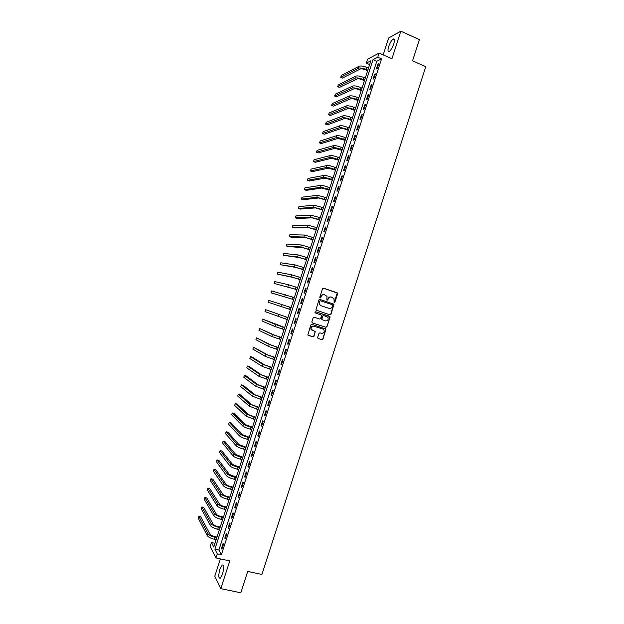 <?xml version="1.0" encoding="UTF-8"?>
<svg xmlns="http://www.w3.org/2000/svg" width="624" height="624" viewBox="0 0 624 624"><rect width="100%" height="100%" fill="white"/><g stroke="black" fill="none" stroke-linecap="round" stroke-linejoin="round"><path stroke-width="0.94" d="M334.168 302.648L334.877 302.266L337.607 293.795L337.116 292.742L323.552 288.202L322.53 288.748L319.784 297.274L320.128 298.007L320.845 297.625L321.196 296.517C321.851 295.012 322.936 294.427 324.449 294.762L326.999 296.345L326.859 300.066L327.881 299.949L328.232 298.849C328.879 297.344 329.963 296.759 331.469 297.094L333.988 298.639L334.168 302.648M334.074 302.601L337.264 293.038L323.341 288.163M320.042 297.968L321.196 296.517M327.077 300.292L328.232 298.849M222.487 574.205C224.039 568.136 223.938 565.071 222.183 565.001L219.898 569.111C218.353 575.141 218.455 578.206 220.21 578.315L222.487 574.205M393.76 43.914C394.836 40.178 394.649 38.548 393.214 39.031C391.544 40.256 390.023 42.791 388.666 46.628C387.59 50.349 387.769 51.979 389.212 51.511C390.874 50.302 392.387 47.775 393.76 43.914M317.647 337.444L318.146 338.481L321.968 339.682L322.975 339.121L325.978 329.074L311.883 324.324L310.861 324.886L307.835 334.955L312.952 336.851L313.973 336.289L315.245 331.625L311.22 329.347C310.838 327.155 311.719 326.102 313.864 326.188L322.842 329.051L324.067 330.127C324.488 332.327 323.622 333.388 321.461 333.325L319.972 332.849L318.958 333.411L317.647 337.444M217.339 553.823L216.005 557.95L210.124 546.507L211.411 542.529L213.767 547.014L370.851 60.793L366.296 63.149L367.575 59.186L379.096 53.11L377.77 57.213L373.019 59.67L214.89 549.151L217.339 553.823L221.395 554.713L381.56 58.867L377.77 57.213M379.096 53.11L391.942 58.742L400.834 31.2L419.414 39.577L412.55 60.84L425.786 66.682L261.908 574.462L247.72 571.405L240.817 592.8L220.795 588.658L229.749 560.945L216.005 557.95M329.971 314.87L330.985 314.324L333.965 304.239L319.94 299.387L318.919 299.933L315.908 310.042L329.971 314.87M330.018 317.312L326.984 326.719L325.97 327.28L312.335 322.92L311.836 321.875L313.147 317.827L314.161 317.265L319.706 319.051L320.72 318.497L321.539 315.167L315.323 312.905L314.995 312.616L315.682 311.782L329.971 316.657L326.984 326.719M220.366 558.901L214.773 576.217L220.795 588.658M400.834 31.2L388.627 38.002L383.167 54.896M381.56 58.867L376.763 61.3L218.884 550.033L221.395 554.713M377.91 64.124L376.334 68.999L377.13 68.617L378.713 63.726L377.91 64.124L378.503 64.373M374.626 74.287L373.051 79.17L373.838 78.811L375.422 73.921L374.626 74.287L375.219 74.545M371.342 84.458L369.767 89.341L370.547 89.006L372.122 84.115L371.342 84.458L371.935 84.708M368.059 94.637L366.483 99.52L367.247 99.208L368.831 94.31L368.059 94.637L368.644 94.879M364.767 104.809L363.191 109.691L363.956 109.403L365.539 104.512L364.767 104.809L365.36 105.05M361.483 114.98L359.908 119.863L360.664 119.605L362.24 114.707L361.483 114.98L362.076 115.222M358.199 125.159L356.616 130.042L357.365 129.808L358.948 124.909L358.199 125.159L358.792 125.401M354.908 135.338L353.332 140.221L354.073 140.01L355.649 135.112L354.908 135.338L355.501 135.572M351.624 145.517L350.041 150.4L350.774 150.212L352.357 145.314L351.624 145.517L352.217 145.751M348.332 155.696L346.757 160.579L347.474 160.415L349.058 155.516L348.332 155.696L348.925 155.93M345.041 165.875L343.465 170.765L344.183 170.625L345.766 165.727L345.041 165.875L345.641 166.109M341.757 176.054L340.174 180.944L340.883 180.827L342.467 175.929L341.757 176.054L342.35 176.288M338.465 186.241L336.89 191.131L337.584 191.038L339.167 186.139L338.465 186.241L339.066 186.467M335.174 196.427L333.598 201.31L334.285 201.248L335.868 196.349L335.174 196.427L335.774 196.646M331.882 206.614L330.307 211.497L330.993 211.458L332.576 206.56L331.882 206.614L332.483 206.833M328.591 216.801L327.015 221.692L327.694 221.668L329.277 216.77L328.591 216.801L329.191 217.019M325.307 226.988L323.723 231.878L324.394 231.886L325.978 226.98L325.307 226.988L325.907 227.206M322.015 237.175L320.432 242.065L321.095 242.096L322.678 237.198L322.015 237.175L322.616 237.393M318.716 247.369L317.14 252.26L317.795 252.314L319.379 247.408L318.716 247.369L319.324 247.58M315.424 257.556L313.849 262.454L314.488 262.532L316.079 257.626L315.424 257.556L316.033 257.767M312.133 267.751L310.557 272.641L311.189 272.75L312.772 267.844L312.133 267.751L312.741 267.961M308.841 277.945L307.258 282.844L307.889 282.968L309.473 278.062L308.841 277.945L309.449 278.148M305.549 288.14L303.966 293.038L304.59 293.194L306.173 288.288L305.549 288.14L306.158 288.343M302.258 298.342L300.674 303.233L301.283 303.412L302.874 298.506L302.258 298.342L302.858 298.537M298.958 308.537L297.375 313.435L297.983 313.638L299.567 308.732L298.958 308.537L299.567 308.732M295.667 318.739L294.083 323.63L294.684 323.864L296.267 318.958L295.667 318.739M292.367 328.934L290.792 333.832L291.377 334.09L292.96 329.176L292.367 328.934M289.076 339.136L287.492 344.035L288.077 344.315L289.661 339.409L289.076 339.136M285.776 349.339L284.193 354.237L284.77 354.541L286.354 349.635L285.776 349.339M282.485 359.549L280.901 364.447L281.463 364.775L283.054 359.861L282.485 359.549M279.185 369.751L277.602 374.65L278.164 375.001L279.747 370.094L279.185 369.751M275.886 379.961L274.303 384.86L274.856 385.234L276.44 380.328L275.886 379.961M272.594 390.164L271.011 395.07L271.549 395.468L273.14 390.554L272.594 390.164M269.295 400.374L267.712 405.28L268.242 405.701L269.833 400.787L269.295 400.374M265.996 410.584L264.412 415.49L264.935 415.943L266.526 411.029L265.996 410.584M262.696 420.794L261.113 425.701L261.628 426.176L263.219 421.262L262.696 420.794M259.397 431.012L257.813 435.911L258.32 436.418L259.912 431.504L259.397 431.012M256.097 441.223L254.514 446.129L255.013 446.651L256.604 441.737L256.097 441.223M252.798 451.441L251.215 456.347L251.706 456.893L253.297 451.979L252.798 451.441M249.499 461.659L247.915 466.565L248.399 467.134L249.99 462.22L249.499 461.659M246.199 471.877L244.616 476.783L245.092 477.383L246.683 472.462L246.199 471.877M242.892 482.095L241.309 487.001L241.784 487.625L243.368 482.711L242.892 482.095M239.593 492.313L238.009 497.219L238.469 497.874L240.061 492.952L239.593 492.313M236.293 502.538L234.71 507.445L235.162 508.115L236.753 503.201L236.293 502.538M232.994 512.756L231.403 517.67L231.855 518.365L233.438 513.443L232.994 512.756M229.687 522.982L228.103 527.888L228.54 528.614L230.131 523.692L229.687 522.982M226.387 533.208L224.796 538.114L225.233 538.863L226.816 533.941L226.387 533.208M223.08 543.434L221.497 548.348L221.918 549.12L223.509 544.198L223.08 543.434M214.96 543.317L211.411 542.529M369.626 64.584L366.296 63.149M376.763 61.3L373.019 59.67M218.884 550.033L214.89 549.151M297.375 313.435L297.983 313.63M294.083 323.63L294.692 323.825M290.792 333.832L291.4 334.027M287.492 344.035L288.101 344.222M284.193 354.237L284.809 354.424M280.901 364.447L281.51 364.627M277.602 374.65L278.218 374.829M274.303 384.86L274.919 385.039M271.011 395.07L271.619 395.242M267.712 405.28L268.328 405.452M264.412 415.49L265.028 415.662M261.113 425.701L261.729 425.872M257.813 435.911L258.43 436.082M254.514 446.129L255.13 446.293M251.215 456.347L251.831 456.503M247.915 466.565L248.531 466.721M244.616 476.783L245.232 476.939M241.309 487.001L241.933 487.157M238.009 497.219L238.633 497.375M234.71 507.445L235.334 507.593M231.403 517.67L232.027 517.811M228.103 527.888L228.727 528.037M224.796 538.114L225.428 538.262M221.497 548.348L222.121 548.48M331.141 297.008C329.651 296.72 328.591 297.305 327.967 298.779M324.113 294.676C322.624 294.388 321.563 294.98 320.931 296.455M329.792 314.816L330.712 314.239L333.692 304.169L319.777 299.348M332.686 305.448L332.342 304.715L320.408 300.784L319.699 301.166L319.472 304.426L320.923 305.69L329.082 308.365C330.595 308.685 331.672 308.1 332.311 306.602L332.686 305.448M320.346 300.768L319.699 301.166M329.004 308.342L320.658 305.62L319.207 304.356L319.433 301.096M312.234 322.873L325.705 327.179L326.711 326.625M315.619 311.766L329.527 316.267M325.432 320.892C327.616 320.962 328.474 319.886 328.013 317.663L326.812 316.625L323.661 315.604L322.647 316.157L321.82 319.48L325.432 320.892M323.661 315.604L322.647 316.157M322.28 319.878L321.516 318.747L322.382 316.072M329.745 317.226L329.254 316.189M312.218 330.377L310.963 329.246C310.58 327.062 311.462 326.009 313.607 326.095L322.577 328.957M308.139 335.314L312.702 336.749L313.716 336.188L315.019 332.147L314.66 331.172M317.983 338.403L321.703 339.573L322.709 339.011L325.751 329.612L325.369 328.622M367.63 70.754L365.531 69.849C363.191 68.929 361.46 68.648 360.344 69.007L342.467 78.101L340.712 77.36L358.496 68.219C360.165 67.673 362.762 68.094 366.28 69.475L367.832 70.138M340.712 77.36L341.312 75.488L359.135 66.23C360.812 65.684 363.41 66.097 366.928 67.478L368.472 68.149M364.424 80.691L362.318 79.794C359.978 78.881 358.254 78.593 357.139 78.92L339.448 87.446L337.685 86.713L355.29 78.14C356.951 77.633 359.541 78.07 363.059 79.443L364.611 80.106M337.685 86.713L338.294 84.841L355.93 76.151C357.591 75.644 360.181 76.073 363.706 77.454L365.258 78.109M361.21 90.628L359.104 89.739C356.764 88.834 355.04 88.538 353.941 88.842L336.422 96.798L334.659 96.073L352.084 88.062C353.73 87.602 356.312 88.054 359.837 89.411L361.39 90.067M334.659 96.073L335.267 94.201L352.724 86.073C354.37 85.605 356.959 86.057 360.485 87.422L362.037 88.078M357.997 100.565L355.891 99.692C353.543 98.787 351.827 98.475 350.735 98.756L333.403 106.15L331.64 105.433L348.878 97.984C350.509 97.562 353.09 98.03 356.616 99.388L358.176 100.035M331.64 105.433L332.241 103.561L349.518 96.002C351.156 95.573 353.738 96.034 357.263 97.391L358.816 98.038M354.791 110.51L352.677 109.637C350.329 108.748 348.613 108.42 347.529 108.67L330.377 115.502L328.614 114.785L345.665 107.913C347.287 107.531 349.861 108.014 353.395 109.356L354.955 109.996M328.614 114.785L329.215 112.913L346.312 105.924C347.935 105.542 350.509 106.018 354.042 107.367L355.594 108.007M351.577 120.448L349.463 119.59C347.108 118.7 345.4 118.373 344.323 118.591L327.358 124.855L325.588 124.153L342.459 117.835C344.066 117.499 346.64 117.998 350.173 119.332L351.733 119.964M325.588 124.153L326.196 122.273L343.099 115.853C344.713 115.502 347.287 116.002 350.821 117.335L352.373 117.975M348.364 130.393L346.242 129.542C343.894 128.661 342.186 128.318 341.117 128.513L324.332 134.215L322.561 133.513L339.253 127.764C340.844 127.468 343.411 127.982 346.952 129.308L348.512 129.932M322.561 133.513L323.17 131.641L339.893 125.775C341.492 125.471 344.058 125.986 347.599 127.312L349.159 127.943M345.15 140.338L337.912 138.434L321.305 143.567L319.535 142.873L336.047 137.693C337.623 137.436 340.189 137.966 343.73 139.285L345.29 139.909M319.535 142.873L320.143 141.001L336.687 135.704C338.27 135.439 340.829 135.97 344.37 137.288L345.938 137.912M341.936 150.283L334.706 148.356L318.287 152.927L316.508 152.233L332.834 147.623C334.402 147.404 336.96 147.958 340.501 149.261L342.069 149.877M316.508 152.233L317.117 150.361L333.481 145.634C335.049 145.415 337.607 145.961 341.149 147.264L342.716 147.88M338.723 160.228L331.5 158.278L315.26 162.287L313.482 161.6L329.628 157.552C331.18 157.381 333.731 157.942 337.28 159.245L338.848 159.853M313.482 161.6L314.09 159.728L330.268 155.563C331.828 155.384 334.378 155.945 337.927 157.248L339.495 157.856M335.509 170.18L328.294 168.199L312.234 171.639L310.456 170.968L326.414 167.482C327.959 167.357 330.502 167.934 334.058 169.221L335.626 169.822M310.456 170.968L311.056 169.096L327.062 165.5C328.606 165.36 331.149 165.937 334.698 167.224L336.266 167.825M332.296 180.125L325.088 178.129L309.208 180.999L307.429 180.336L323.209 177.419C324.737 177.325 327.28 177.926 330.829 179.205L332.405 179.798M307.429 180.336L308.03 178.456L323.848 175.43C325.377 175.328 327.92 175.921 331.477 177.208L333.044 177.801M329.082 190.078L321.883 188.058L306.181 190.367L304.403 189.704L319.995 187.348C321.508 187.301 324.051 187.918 327.608 189.181L329.176 189.774M304.403 189.704L305.003 187.824L320.642 185.367C322.156 185.305 324.691 185.913 328.255 187.184L329.823 187.777M325.868 200.031L318.669 197.98L303.155 199.727L301.369 199.072L316.789 197.285L325.954 199.75M301.369 199.072L301.977 197.2L317.429 195.296L326.602 197.753M322.647 209.984L315.463 207.909L300.128 209.087L298.342 208.439L313.576 207.223L322.733 209.726M298.342 208.439L298.951 206.567L314.215 205.234L323.38 207.737M319.433 219.937L312.257 217.846L297.102 218.455L295.316 217.807L310.362 217.16L319.511 219.71M295.316 217.807L295.916 215.935L311.009 215.171L320.151 217.714M316.22 229.889L309.044 227.776L294.076 227.822L292.282 227.183L307.156 227.097L316.282 229.687M292.282 227.183L292.89 225.311L307.796 225.116L316.93 227.698M312.998 239.85L305.838 237.705L291.049 237.182L289.255 236.558L303.943 237.042L313.061 239.671M289.255 236.558L289.864 234.679L304.582 235.053L313.7 237.674M309.785 249.803L302.624 247.642L288.023 246.55L286.221 245.926L300.729 246.979L309.832 249.655M286.221 245.926L286.829 244.054L301.369 244.99L310.479 247.658M306.571 259.763L299.419 257.579L283.195 255.302L297.515 256.924L306.61 259.639M283.195 255.302L283.803 253.43L298.155 254.935L307.25 257.642M303.35 269.724L296.205 267.517L280.16 264.677L294.302 266.869L303.381 269.623M280.16 264.677L280.769 262.805L294.949 264.88L304.028 267.626M300.128 279.685L292.991 277.454L277.134 274.061L291.088 276.814L300.152 279.614M277.134 274.061L277.742 272.181L291.736 274.825L300.799 277.618M296.915 289.645L274.1 283.436L296.93 289.598M274.1 283.436L274.708 281.557L288.522 284.77L297.57 287.602M293.693 299.606L271.073 292.812L293.701 299.59M271.073 292.812L271.674 290.94L294.349 297.593M291.119 307.577L268.648 300.316L291.119 307.577M268.648 300.316L268.039 302.195L290.472 309.582M287.898 317.546L265.613 309.699L287.89 317.569M265.613 309.699L265.005 311.579L287.243 319.574M284.677 327.514L262.579 319.082L275.66 324.566L284.661 327.561M262.579 319.082L261.971 320.962L275.012 326.555L284.014 329.566M281.455 337.483L274.365 335.111L259.545 328.466L272.446 334.519L281.432 337.561M259.545 328.466L258.944 330.346L271.799 336.508L280.784 339.557M278.242 347.451L271.151 345.056L256.511 337.849L269.225 344.471L278.203 347.552M256.511 337.849L255.91 339.729L268.585 346.46L277.555 349.549M275.02 357.419L267.938 355.001L253.484 347.233L266.011 354.424L274.973 357.544M253.484 347.233L252.876 349.112L265.372 356.413L274.326 359.549M271.799 367.388L264.716 364.946L252.268 357.17L250.45 356.624L262.798 364.377L271.744 367.544M250.45 356.624L249.842 358.496L262.15 366.366L271.097 369.548M268.577 377.364L261.503 374.899L249.241 366.545L247.416 366.007L259.576 374.33L268.515 377.543M247.416 366.007L246.808 367.887L258.937 376.327L267.868 379.54M265.348 387.34L258.289 384.852L246.207 375.929L244.382 375.398L256.363 384.29L265.286 387.543M244.382 375.398L243.773 377.278L255.715 386.279L264.638 389.54M262.127 397.309L255.076 394.797L243.173 385.312L241.34 384.79L253.141 394.251L262.057 397.543M241.34 384.79L240.739 386.662L252.502 396.24L261.409 399.547M258.905 407.285L251.862 404.75L240.139 394.696L238.306 394.181L249.92 404.212L258.82 407.542M238.306 394.181L237.697 396.053L249.28 406.201L258.18 409.547M255.684 417.261L248.641 414.703L237.104 404.079L235.271 403.572L246.706 414.172L255.59 417.55M235.271 403.572L234.663 405.444L246.059 416.161L254.943 419.546M252.455 427.245L245.427 424.663L234.078 413.47L232.237 412.963L243.485 424.133C244.686 425.069 247.104 426.059 250.739 427.112L252.361 427.549M232.237 412.963L231.629 414.843L242.837 426.122C244.039 427.066 246.457 428.064 250.091 429.117L251.714 429.554M249.233 437.221L242.206 434.616L231.044 422.854L229.203 422.354L240.263 434.093C241.449 435.076 243.859 436.082 247.502 437.12L249.124 437.557M229.203 422.354L228.595 424.234L239.624 436.09C240.802 437.073 243.212 438.087 246.854 439.124L248.477 439.561M246.012 447.205L238.992 444.577L228.01 432.245L226.161 431.746L237.042 444.062C238.22 445.076 240.622 446.105 244.265 447.135L245.895 447.564M226.161 431.746L225.553 433.625L236.402 446.051C237.572 447.08 239.975 448.11 243.617 449.14L245.248 449.569M242.783 457.181L235.771 454.529L224.975 441.628L223.127 441.145L233.828 454.03C234.983 455.083 237.385 456.128 241.028 457.15L242.658 457.571M223.127 441.145L222.518 443.024L233.181 456.019C234.335 457.088 236.738 458.133 240.38 459.155L242.011 459.576M239.561 467.165L232.557 464.49L221.933 451.019L220.093 450.544L230.607 463.991C231.754 465.098 234.148 466.151 237.799 467.165L239.429 467.579M220.093 450.544L219.484 452.423L229.96 465.988C231.106 467.095 233.501 468.156 237.151 469.17L238.781 469.583M236.332 477.149L229.336 474.451L218.899 460.411L217.051 459.943L227.386 473.959C228.517 475.106 230.911 476.174 234.562 477.181L236.192 477.594M217.051 459.943L216.442 461.822L226.738 475.956C227.869 477.103 230.256 478.179 233.914 479.185L235.544 479.591M233.111 487.133L230.888 486.587C228.454 485.924 226.871 485.207 226.122 484.411L215.865 469.802L214.016 469.342L224.164 483.928C225.28 485.113 227.666 486.205 231.325 487.196L232.955 487.601M214.016 469.342L213.408 471.221L223.517 485.924C224.632 487.118 227.019 488.21 230.677 489.2L232.307 489.606M229.882 497.125L227.659 496.587C225.225 495.932 223.642 495.191 222.901 494.38L212.831 479.201L210.974 478.741L220.943 493.904C222.043 495.128 224.429 496.236 228.088 497.219L229.726 497.617M210.974 478.741L210.366 480.62L220.295 495.893C221.395 497.133 223.782 498.241 227.44 499.223L229.078 499.613M226.652 507.109L224.429 506.579C221.996 505.931 220.412 505.183 219.679 504.34L209.797 488.592L207.94 488.14L217.721 503.872C218.813 505.144 221.185 506.259 224.851 507.234L226.489 507.624M207.94 488.14L207.332 490.019L217.074 505.869C218.166 507.14 220.537 508.264 224.203 509.239L225.841 509.629M223.431 517.101L221.2 516.578C218.759 515.939 217.183 515.174 216.458 514.309L206.755 497.983L204.898 497.539L214.492 513.848C215.576 515.151 217.948 516.29 221.614 517.257L223.252 517.639M204.898 497.539L204.29 499.418L213.853 515.837C214.929 517.156 217.3 518.294 220.966 519.262L222.604 519.644M220.202 527.093L217.971 526.578C215.53 525.938 213.954 525.174 213.236 524.269L203.72 507.382L201.856 506.945L211.271 523.817C212.339 525.166 214.703 526.321 218.369 527.28L220.015 527.662M201.856 506.945L201.248 508.825L210.631 525.814C211.692 527.171 214.055 528.333 217.721 529.285L219.367 529.659M216.973 537.085L214.734 536.578C212.3 535.946 210.725 535.166 210.015 534.238L200.686 516.781L198.822 516.344L208.049 533.793C209.102 535.189 211.466 536.359 215.132 537.303L216.778 537.677M198.822 516.344L198.214 518.232L207.402 535.79C208.455 537.186 210.818 538.364 214.484 539.308L216.13 539.682M366.928 67.478L366.28 69.475M359.135 66.23L358.496 68.219M363.706 77.454L363.059 79.443M355.93 76.151L355.29 78.14M360.485 87.422L359.837 89.411M352.724 86.073L352.084 88.062M357.263 97.391L356.616 99.388M349.518 96.002L348.878 97.984M354.042 107.367L353.395 109.356M346.312 105.924L345.665 107.913M350.821 117.335L350.173 119.332M343.099 115.853L342.459 117.835M347.599 127.312L346.952 129.308M339.893 125.775L339.253 127.764M344.37 137.288L343.73 139.285M336.687 135.704L336.047 137.693M341.149 147.264L340.501 149.261M333.481 145.634L332.834 147.623M337.927 157.248L337.28 159.245M330.268 155.563L329.628 157.552M334.698 167.224L334.058 169.221M327.062 165.5L326.414 167.482M331.477 177.208L330.829 179.205M323.848 175.43L323.209 177.419M328.255 187.184L327.608 189.181M320.642 185.367L319.995 187.348M325.026 197.168L324.379 199.165M317.429 195.296L316.789 197.285M321.797 207.152L321.157 209.149M314.215 205.234L313.576 207.223M318.575 217.144L317.928 219.141M311.009 215.171L310.362 217.16M315.346 227.128L314.699 229.125M307.796 225.116L307.156 227.097M312.117 237.112L311.477 239.117M304.582 235.053L303.943 237.042M308.896 247.104L308.248 249.101M301.369 244.99L300.729 246.979M305.666 257.096L305.019 259.093M298.155 254.935L297.515 256.924M302.437 267.088L301.79 269.084M294.949 264.88L294.302 266.869M299.208 277.079L298.561 279.076M291.736 274.825L291.088 276.814M295.979 287.071L295.331 289.076M288.522 284.77L287.875 286.759M292.75 297.071L292.102 299.068M285.301 294.715L284.661 296.704M289.52 307.063L288.873 309.067M282.087 304.66L281.447 306.657M286.291 317.062L285.644 319.059M278.873 314.613L278.234 316.602M283.062 327.062L282.415 329.059M275.66 324.566L275.012 326.555M279.833 337.061L279.185 339.058M272.446 334.519L271.799 336.508M276.596 347.061L275.956 349.058M269.225 344.471L268.585 346.46M273.367 357.061L272.719 359.065M266.011 354.424L265.372 356.413M270.137 367.068L269.49 369.065M262.798 364.377L262.15 366.366M266.9 377.068L266.253 379.072M259.576 374.33L258.937 376.327M263.671 387.075L263.024 389.08M256.363 384.29L255.715 386.279M260.434 397.082L259.787 399.087M253.141 394.251L252.502 396.24M257.205 407.09L256.558 409.094M249.92 404.212L249.28 406.201M253.968 417.097L253.321 419.102M246.706 414.172L246.059 416.161M250.739 427.112L250.091 429.117M243.485 424.133L242.837 426.122M247.502 437.12L246.854 439.124M240.263 434.093L239.624 436.09M244.265 447.135L243.617 449.14M237.042 444.062L236.402 446.051M241.028 457.15L240.38 459.155M233.828 454.03L233.181 456.019M237.799 467.165L237.151 469.17M230.607 463.991L229.96 465.988M234.562 477.181L233.914 479.185M227.386 473.959L226.738 475.956M231.325 487.196L230.677 489.2M224.164 483.928L223.517 485.924M228.088 497.219L227.44 499.223M220.943 493.904L220.295 495.893M224.851 507.234L224.203 509.239M217.721 503.872L217.074 505.869M221.614 517.257L220.966 519.262M214.492 513.848L213.853 515.837M218.369 527.28L217.721 529.285M211.271 523.817L210.631 525.814M215.132 537.303L214.484 539.308M208.049 533.793L207.402 535.79M222.183 565.001L223.135 565.211M393.214 39.031L394.384 39.554"/></g></svg>

